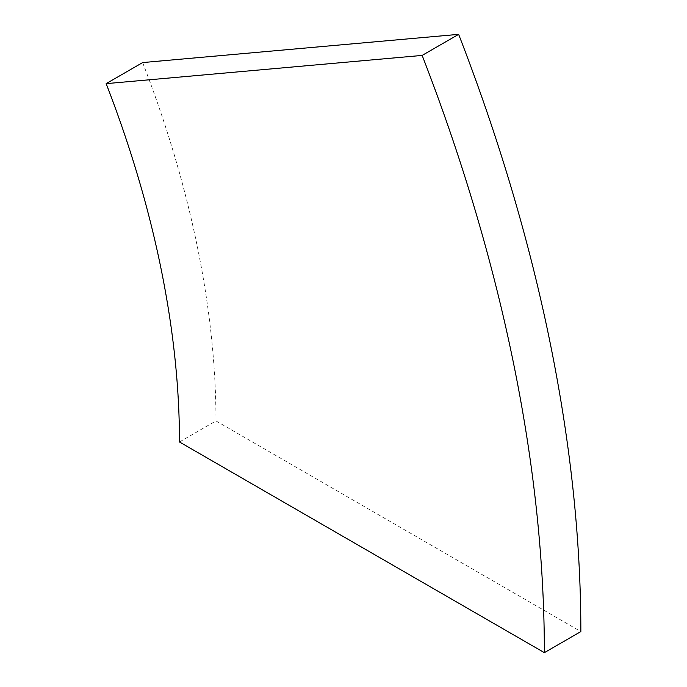 <?xml version="1.0" encoding="UTF-8"?>
<svg xmlns="http://www.w3.org/2000/svg" width="687" height="687" viewBox="0 0 687 687"><rect width="100%" height="100%" fill="white"/><g stroke="black" fill="none" stroke-linecap="round" stroke-linejoin="round"><path stroke-width="0.52" stroke-dasharray="3.44 2.58" d="M179.479 441.981L215.967 420.916L580.85 631.585M142.638 62.577A774.043 446.893 60 0 1 197.315 246.573A774.043 446.893 60 0 1 215.967 420.916"/><path stroke-width="1.03" d="M160.827 267.638A774.043 446.893 60 0 1 179.479 441.981L544.362 652.65A1290.074 744.828 -120 0 0 513.283 362.075A1290.074 744.828 -120 0 0 422.153 55.415L458.641 34.35L142.638 62.577L106.15 83.642A774.043 446.893 60 0 1 160.827 267.638M544.362 652.65L580.85 631.585A1290.074 744.828 -120 0 0 549.772 341.01A1290.074 744.828 -120 0 0 458.641 34.35M422.153 55.415L106.15 83.642"/></g></svg>

